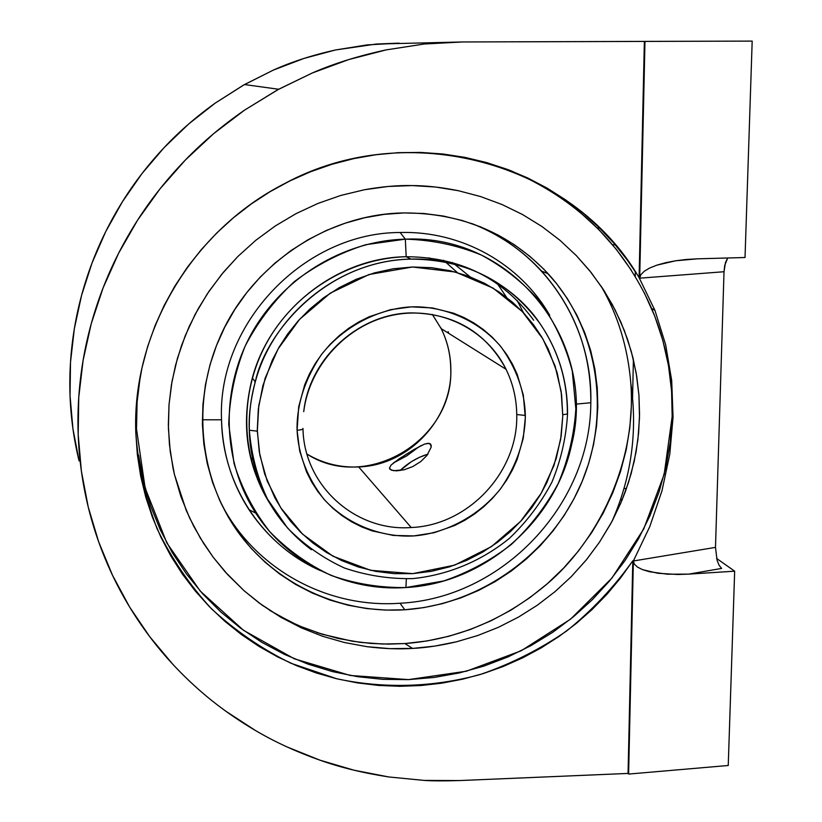 <?xml version="1.0" encoding="UTF-8"?>
<svg xmlns="http://www.w3.org/2000/svg" width="822" height="822" viewBox="0 0 822 822"><rect width="100%" height="100%" fill="white"/><g stroke="black" fill="none" stroke-linecap="round" stroke-linejoin="round"><path stroke-width="1.23" d="M140.274 376.363L137.11 401.937L136.503 428.971L135.815 433.05C131.818 333.002 191.536 230.941 284.474 183.655C408.215 116.539 572.698 163.105 639.105 277.672L654.97 310.449L665.666 344.778L671.697 380.555L673.054 417.206L672.17 416.518C673.064 379.127 666.21 343.103 651.61 308.445C623.271 244.226 575.811 198.102 509.208 170.082L512.342 171.346M257.594 479.668L259.701 482.093L257.594 479.668M316.84 632.519L338.304 638.509L360.262 642.352L382.518 644.027L404.856 643.554L412.603 648.414C398.999 649.339 383.792 648.764 366.982 646.678L344.459 642.527L322.614 636.269L301.427 627.885L281.032 617.394L259.32 603.101L244.185 590.823L225.115 571.804L213.155 557.162L203.661 543.445L193.848 526.512L186.234 510.39L174.408 474.376L172.969 467.872L169.455 444.794L168.346 424.861L169.003 404.835L171.428 384.778L175.579 365.102L181.528 345.548L189.091 326.766L198.277 308.62L209.158 291.08L223.368 272.308L237.897 256.454L255.755 240.332L275.267 225.968L296.177 213.566L318.042 203.394L340.832 195.43L364.434 189.738C381.994 186.615 397.91 185.227 412.161 185.577C426.063 185.597 441.445 187.303 458.327 190.694L480.521 196.54L501.995 204.514L522.638 214.593L541.934 226.512L559.854 240.209L576.376 255.663L589.58 270.572L602.505 288.234L612.421 304.787L620.795 321.926L627.628 339.568L632.971 357.837L636.721 376.291L638.951 395.331L639.557 414.391L638.591 433.245L636.064 452.018L631.214 473.431L625.429 491.453L620.713 503.311L611.969 521.467L599.443 542.243L586.589 559.566L571.239 576.664L554.901 591.737L537.311 605.228L518.425 617.127L498.512 627.258L477.911 635.457L456.621 641.766C440.51 645.568 425.837 647.787 412.603 648.414L404.856 643.554C444.157 640.667 496.2 626.929 546.548 584.391C596.525 542.325 636.752 464.317 630.854 383.648C627.905 347.593 617.949 315.042 601.005 285.984M254.46 471.212L256.659 473.431L254.46 471.212M404.085 212.929C461.892 212.99 509.907 233.253 548.12 273.716C599.084 329.591 611.229 414.36 580.918 484.343C550.483 554.316 480.305 604.653 404.794 609.77L400.037 603.235C502.067 598.282 590.71 504.985 590.812 402.739C591.162 352.443 574.742 308.548 541.564 271.065C522.083 249.929 498.718 234.054 471.468 223.44C544.965 250.946 592.96 325.769 590.812 402.739L575.862 404.126L590.812 402.739C590.71 504.985 502.067 598.282 400.037 603.235L404.794 609.77C340.246 613.911 275.555 584.514 237.517 531.341C199.725 478.085 191.752 403.756 218.755 339.969C249.333 266.061 326.293 213.751 404.085 212.929L423.823 213.494L443.274 216.032L462.241 220.502L480.551 226.851L498.019 234.989L514.49 244.833L529.789 256.269L543.804 269.164L556.391 283.385L567.457 298.787L576.9 315.206L584.658 332.499L590.658 350.491L594.861 368.996L597.255 387.861L597.82 406.9L596.567 425.94L593.505 444.825L588.686 463.372L582.151 481.415L573.972 498.81L564.211 515.404L552.97 531.043L540.342 545.592L526.45 558.929L511.397 570.941L495.327 581.503L478.373 590.535L460.68 597.943L442.421 603.646L423.731 607.612L404.794 609.77L385.775 610.099L366.838 608.588L348.168 605.228L329.941 600.05L312.329 593.073L295.488 584.36L279.603 573.972L264.828 561.991L251.316 548.521L239.212 533.683L228.639 517.613L219.721 500.454L212.559 482.37L207.247 463.526L203.846 444.127L202.397 424.358L202.942 404.414L205.479 384.511L209.99 364.845L216.443 345.63L224.776 327.074L234.907 309.349L246.723 292.673L260.122 277.199L274.938 263.112L291.039 250.535L308.24 239.623L326.355 230.458L345.199 223.163L364.567 217.768L384.264 214.357L404.085 212.929M220.861 502.889C254.347 569.143 327.444 608.588 400.037 603.235C327.444 608.588 254.347 569.143 220.861 502.889M221.529 419.785L202.346 419.795L221.529 419.785C222.474 452.778 231.629 482.73 248.974 509.65C267.15 537.023 291.029 557.367 320.611 570.694C263.04 545.705 222.464 485.638 221.529 419.785C217.111 323.621 304.304 232.338 400.17 232.503C304.304 232.338 217.111 323.621 221.529 419.785M405.338 239.161L400.17 232.503L405.338 239.161L365.872 244.679C340.041 252.744 316.193 265.064 294.327 281.627C274.188 300.307 257.8 321.803 245.151 346.093C235.03 371.452 229.564 397.529 228.732 424.337L234.023 463.433C241.853 488.515 253.731 511.212 269.657 531.515C287.556 549.959 308.075 564.611 331.215 575.462C355.34 583.877 380.237 587.905 405.924 587.545C347.141 591.635 287.967 563.162 255.786 513.144C222.628 462.2 219.998 391.837 250.607 335.181C281.299 278.586 342.815 240.692 405.338 239.161L406.181 256.721L405.338 239.161C514.089 234.054 597.491 342.805 571.701 444.332C555.61 521.477 484.179 583.466 405.924 587.545L406.356 578.914L405.924 587.545L443.695 580.959C468.17 572.585 490.693 560.44 511.274 544.503C530.282 526.707 545.931 506.352 558.23 483.449C568.3 459.508 574.177 434.684 575.852 408.966L572.256 370.938C565.793 346.165 555.24 323.303 540.588 302.362C523.82 283.025 504.04 267.242 481.25 255.005C457.176 245.172 431.879 239.89 405.338 239.161M440.551 327.403C447.209 340.38 450.641 354.231 450.846 368.944L450.744 368.852C450.579 354.662 447.394 341.243 441.167 328.615L506.054 369.294C512.969 383.484 516.535 398.578 516.74 414.545C518.394 471.818 468.396 525.371 411.216 527.519L358.69 466.947C408.698 465.416 452.326 419.004 450.846 368.944C450.651 354.714 447.425 341.274 441.167 328.615L432.321 314.394M389.433 468.119L391.375 470.174L396.625 470.852L404.219 469.742L412.767 466.577L420.782 461.553L426.937 455.48L431.17 447.178L431.139 445.236L429.012 443.315L424.481 444.116L414.401 449.285L399.06 458.882L391.087 465.047L389.433 468.119L389.947 469.29L393.625 470.708L404.219 469.742L412.767 466.577L420.782 461.553L426.937 455.48L431.17 447.178L430.409 443.931L431.108 445.103L430.112 443.705L431.201 445.534M270.859 505.098C240.805 458.892 238.462 395.166 266.143 343.853C293.906 292.601 349.535 258.221 406.181 256.721C337.143 257.543 270.356 309.904 252.313 378.028C240.497 424.111 246.682 466.475 270.859 505.098M567.56 413.61C566.214 437.232 561.005 460.063 551.942 482.113C540.804 503.228 526.583 522.011 509.25 538.472C481.466 561.056 448.031 575.02 412.839 578.596C389.289 579.068 366.427 575.523 344.264 567.94C322.995 558.128 304.099 544.822 287.587 528.043L267.489 499.108C257.348 477.479 251.296 454.515 249.343 430.225C248.891 413.928 250.874 397.807 255.282 381.85C250.607 399.852 248.604 415.942 249.272 430.142L249.272 430.142C250.011 463.67 263.122 513.647 311.394 549.723C272.668 520.377 251.964 480.521 249.272 430.142C248.85 413.877 250.854 397.776 255.282 381.85C273.551 312.946 341.12 259.958 410.928 259.115L406.181 256.721L410.928 259.115C467.739 257.142 516.781 288.645 539.797 323.323C558.169 350.203 567.365 380.093 567.365 412.973L567.581 413.147C567.91 413.887 566.307 414.38 562.782 414.637C566.307 414.38 567.91 413.887 567.581 413.147M249.354 430.235L257.317 431.17L259.814 454.874L267.14 480.942L280.775 507.832L302.547 534.115L332.91 556.186L370.65 570.324L412.767 573.633L454.515 565.187L491.371 546.671L520.593 521.405L541.174 493.323L553.946 465.55L560.655 439.369L562.772 416.004L561.169 391.549L555.025 365.821L542.797 338.777L522.432 311.682L493.077 288.101L455.491 272.051L412.469 267.006L369.016 274.527L330.249 293.166L299.506 319.419L278.093 348.929L265.157 378.13L258.786 405.513L257.317 431.17L249.354 430.235M252.313 378.028L255.282 381.85C265.701 332.119 325.995 260.759 410.928 259.115C465.581 259.392 508.541 280.795 539.797 323.323C558.251 350.244 567.509 380.185 567.56 413.137M254.995 382.898L254.943 381.408M400.006 470.574L411.195 461.81L419.22 457.412L427.964 454.124C417.484 457.371 408.164 462.858 400.006 470.574M257.286 429.762L259.238 451.617L264.674 473.986L274.753 497.608L281.895 509.537L290.577 521.261L300.903 532.522L312.894 543.044L326.529 552.507L341.695 560.573L358.197 566.954L375.777 571.382L394.098 573.643L412.767 573.633L431.365 571.341L449.49 566.851L466.752 560.337L482.843 552.045L497.536 542.294L510.647 531.402L522.124 519.71L531.937 507.503L540.146 495.07L546.856 482.637L556.227 458.501L561.159 436.133L562.772 416.004L561.601 394.745L557.152 372.726L548.264 349.124L541.77 337.051L533.714 325.039L523.994 313.346L512.538 302.26L499.324 292.108L484.425 283.251L468.006 276.028L450.302 270.757L431.653 267.695L412.469 267.006L393.193 268.773L374.287 272.925L356.173 279.305L339.229 287.659L323.755 297.667L309.945 308.98L297.903 321.207L287.649 334.02L279.141 347.1L272.288 360.17L262.927 385.508L258.344 408.883L257.286 429.762M525.32 417.689L523.244 438.332L517.11 459.529L512.425 469.958L506.671 480.058L499.91 489.665L492.214 498.615L483.706 506.773L474.51 514.027L464.79 520.275L454.71 525.494L434.098 532.718L413.856 535.913L393.337 535.441L372.212 530.889L361.783 526.953L351.682 521.888L342.075 515.713L333.126 508.52L324.978 500.393L317.775 491.464L311.61 481.898L306.524 471.859L299.691 451.031L297.081 430.286L298.705 406.736L304.705 384.799L309.421 373.969L315.288 363.478L322.245 353.511L330.208 344.233L339.044 335.818L348.6 328.368L358.711 321.998L369.191 316.747L390.532 309.668L411.36 306.863L432.269 307.921L453.569 313.203L463.968 317.549L473.955 323.005L483.377 329.54L492.07 337.061L499.899 345.466L506.742 354.59L512.527 364.28L517.213 374.37L523.306 395.063L525.32 417.689C524.6 441.887 516.463 465.437 500.906 488.35C478.312 516.997 444.363 533.601 413.856 535.913C383.021 537.763 347.87 525.443 323.889 499.149C307.305 477.736 298.365 454.782 297.081 430.286C301.273 429.916 303.236 429.3 302.979 428.426C303.236 429.3 301.273 429.916 297.081 430.286L297.019 427.974C297.174 403.088 305.239 378.726 321.217 354.868C344.582 325.122 380.072 308.414 411.36 306.863C442.966 305.794 478.044 319.666 500.947 346.74C516.606 368.595 524.734 391.498 525.33 415.429L525.32 417.689M533.704 320.261C502.756 278.185 460.248 257.009 406.181 256.721M427.029 443.387L430.112 443.705M393.132 463.176L406.551 454.063L421.491 445.411M306.986 454.073C366.283 492.625 454.145 439.873 450.744 368.862L450.846 368.944C452.326 419.004 408.698 465.416 358.69 466.947C340.113 467.749 322.882 463.464 306.986 454.083C322.882 463.464 340.113 467.749 358.69 466.947L411.216 527.519C355.803 531.885 304.048 486.038 302.989 428.868C304.048 486.038 355.803 531.885 411.216 527.519C468.396 525.371 518.394 471.818 516.74 414.545L525.33 415.429L516.74 414.545C516.524 398.012 512.723 382.456 505.345 367.876C485.083 331.656 453.631 313.336 410.979 312.905C358.392 313.634 309.267 358.752 303.729 411.658C309.421 365.235 347.418 324.207 393.368 315.052C439.297 305.733 486.521 329.098 506.054 369.294M549.692 315.258C520.336 263.965 461.882 230.694 400.17 232.503C461.882 230.694 520.336 263.965 549.692 315.258M393.358 462.992L406.869 455.789L419.446 446.449M250.402 456.991L253.084 460.207M431.612 259.475L429.043 257.789M448.124 331.687L448.791 333.393M457.33 272.565L443.623 260.276L457.33 272.565M276.202 614.27L296.074 624.422M269.575 610.294L290.906 622.018L301.52 626.775L322.378 634.286L352.237 641.201L370.907 643.421L388.457 644.119L404.856 643.554L427.08 640.944L448.987 636.228L470.4 629.467L491.124 620.733L510.986 610.119L529.81 597.707L547.431 583.62L563.717 567.981L578.513 550.925L591.706 532.605L603.163 513.164L612.78 492.789L620.487 471.643L626.189 449.901L629.837 427.759L631.388 405.41M452.367 262.485L470.174 276.85L452.367 262.485M497.608 284.032L506.619 297.41L497.608 284.032M138.61 455.1L143.316 480.767L150.549 505.715L160.239 529.717L172.25 552.548L186.46 573.982L202.705 593.854L220.81 611.969L240.589 628.172L261.858 642.352L284.402 654.363L307.993 664.135L332.437 671.595L357.478 676.67L382.908 679.352L408.493 679.609L434.006 677.472L459.221 672.951L483.922 666.097L507.883 656.973L530.899 645.671L552.774 632.282L573.304 616.921L592.323 599.721L609.647 580.846L625.121 560.429L638.602 538.667L649.966 515.733L659.09 491.844L665.882 467.194L670.259 442.01L672.17 416.518L671.584 390.943L668.471 365.533L662.851 340.514L654.744 316.141L644.222 292.653M631.347 270.274L616.233 249.241L599.012 229.759L579.818 212.045M412.603 648.414L389.823 648.64L366.982 646.678L344.459 642.527L322.614 636.269L301.427 627.885L281.032 617.394L261.941 605.023L244.185 590.823L227.797 574.753L213.155 557.162L200.424 538.225L189.605 517.932L180.871 496.498L174.408 474.376L170.236 451.597L168.407 428.18L169.013 404.691L172.004 381.449L177.398 358.454L185.186 335.869L195.194 314.281L207.37 293.752L221.714 274.312L237.897 256.454L255.755 240.332L275.267 225.968L296.177 213.566L318.042 203.394L340.832 195.43L364.434 189.738L388.251 186.46L412.161 185.577L435.434 187.015L458.327 190.694L480.521 196.54L501.995 204.514L522.638 214.593L541.934 226.512L559.854 240.209L576.376 255.663L591.203 272.596L604.139 290.752L615.205 310.089L624.34 330.536L631.327 351.58L636.197 373.137L638.941 395.218L639.506 417.555L637.903 439.678L634.214 461.337L628.491 482.545L620.713 503.311L610.952 523.347L599.443 542.243L586.199 560.039L571.239 576.664L554.901 591.737L537.311 605.228L518.425 617.127L498.512 627.258L477.911 635.457L456.621 641.766L434.674 646.113L412.603 648.414M172.579 664.032L149.666 636.608L129.557 606.924L112.48 575.225L98.65 541.811L88.221 506.979L81.368 471.057L78.182 434.406L78.748 397.375L83.094 360.365L91.232 323.734L103.099 287.895L118.615 253.227L137.623 220.101L159.961 188.906L185.402 159.971L213.679 133.626L244.504 110.169L277.528 89.865L312.401 72.932L348.754 59.564L386.165 49.895L424.234 44.008L462.55 41.963L644.366 41.398L639.105 277.672L644.366 41.398L644.982 41.388L639.691 278.175L627.176 259.875L613.767 243.076L598.971 227.396L582.87 212.939L565.557 199.828L547.144 188.146L527.745 177.984L507.493 169.435L486.521 162.54L464.975 157.382L442.986 154.002L420.73 152.419L398.341 152.656L375.983 154.721L353.809 158.605L331.985 164.287L310.665 171.716L290.002 180.861L270.13 191.649L251.203 204L233.356 217.83L216.7 233.037L201.369 249.518L187.447 267.14L175.045 285.789L164.236 305.311L155.091 325.594L147.672 346.473L142 367.814L138.137 389.453L136.072 411.247L135.815 433.05L137.356 454.72L140.675 476.092L145.741 497.053L152.502 517.439L160.896 537.146L170.863 556.032L182.33 573.992L195.204 590.905L209.394 606.687L224.807 621.247L241.339 634.481L258.868 646.339L277.281 656.737L296.465 665.635L316.306 672.982L336.66 678.746L357.406 682.897L378.428 685.425L399.595 686.308L420.772 685.548L441.846 683.174L462.683 679.178L483.172 673.608L503.167 666.498L522.587 657.888L541.287 647.818L559.166 636.362L576.13 623.579L592.066 609.554L606.883 594.357L620.487 578.072L632.796 560.799L628.059 773.43L628.614 774.067L728.241 765.488L734.663 571.187L728.241 765.488L628.614 774.067L633.372 560.984L628.614 774.067L628.059 773.43L632.796 560.799L633.372 560.984L632.796 560.799C613.931 587.216 591.85 610.633 566.553 631.049C539.756 649.442 510.996 663.929 480.264 674.502C433.307 687.398 384.141 688.908 336.66 678.746L290.916 663.251C261.869 648.948 235.4 630.813 211.531 608.845C189.522 584.935 171.377 558.251 157.105 528.793C145.309 498.132 138.219 466.228 135.815 433.05L136.503 428.971L145.124 487.98L166.825 542.921L200.26 591.121L243.548 630.33L294.399 658.833L350.275 675.468L408.493 679.609L466.341 671.225L521.158 650.777L570.468 619.233L611.979 578.01L643.739 528.967L664.176 474.304L672.17 416.518L673.054 417.206L669.796 454.134L661.987 490.775L649.791 526.573L633.372 560.984L634.379 564.18L637.502 567.108L642.609 569.667L649.503 571.752L667.485 574.208L688.682 574.126L734.663 571.187L716.589 558.426L734.663 571.187L688.682 574.126L721.644 568.423L688.682 574.126L677.883 574.496L657.908 573.283L642.609 569.667L637.502 567.108L634.379 564.18L633.372 560.984L715.489 547.38L717.072 560.275L719.127 565.341L721.644 568.423L719.127 565.341L717.072 560.275L715.489 547.38L724.018 271.733L639.691 278.175L724.018 271.733L715.489 547.38L633.372 560.984L649.791 526.573L661.987 490.775L669.796 454.134L673.054 417.206L671.697 380.555L665.666 344.778M517.151 300.492L523.563 312.874L517.151 300.492M635.324 271.681L635.221 276.469L635.324 271.681M633.402 359.594L632.56 398.125M724.018 271.733L725.487 262.475L727.737 257.985L724.747 265.28L724.018 271.733M612.585 244.761L615.236 244.781L612.585 244.761M599.608 228.013L597.275 228.002L599.608 228.013M686.401 259.464L697.57 258.817L675.622 260.78L686.401 259.464M665.656 262.691L675.622 260.78L656.881 265.146L665.656 262.691M649.647 268.034L656.881 265.146L649.647 268.034L644.243 271.26L649.647 268.034M640.883 274.682L644.243 271.26L640.883 274.682L639.691 278.175L640.883 274.682M745.03 257.512L697.57 258.817L745.03 257.512L752.181 41.1L745.03 257.512M597.183 227.91L599.443 227.848L597.183 227.91M626.477 488.535L624.114 488.494M622.367 499.365L620.733 499.334M639.691 278.175L644.982 41.388L752.181 41.1L462.55 41.963L376.229 44.049L335.468 49.978C312.031 55.238 291.286 61.969 273.243 70.147L244.494 84.553L215.23 103.099C196.16 116.745 179.134 131.571 164.143 147.58C148.135 164.688 134.222 182.731 122.427 201.698C110.107 221.519 99.976 241.956 92.033 262.999C83.895 284.628 77.998 306.514 74.35 328.656C70.661 351.086 69.233 373.414 70.034 395.639C70.867 417.853 73.877 439.606 79.076 460.906L72.911 428.673L70.034 395.639L70.507 362.173L74.35 328.656L81.542 295.468L92.033 262.999L105.709 231.619L122.427 201.698L141.98 173.576L164.143 147.58L188.659 123.999L215.23 103.099L243.538 85.087L273.243 70.147L304.006 58.413L335.468 49.978L367.29 44.881L399.102 43.134L376.229 44.049M225.803 711.194L255.56 730.573C274.774 741.906 296.228 751.77 319.933 760.165C339.876 767.327 362.81 772.927 388.744 776.954L424.049 780.407C431.94 780.982 443.777 781.023 459.529 780.561L628.059 773.43L459.529 780.561L424.049 780.407L388.744 776.954L353.943 770.193L319.933 760.165L287.042 746.931M545.387 187.139L545.387 187.796L545.387 187.139M255.56 730.573C234.301 718.048 215.128 704.177 198.051 688.959C179.792 672.694 163.67 655.247 149.666 636.608C135.044 617.127 122.653 596.669 112.48 575.225C102.051 553.196 93.965 530.447 88.221 506.979C82.426 483.202 79.076 459.005 78.182 434.406C77.299 409.798 78.943 385.117 83.094 360.365C87.224 335.921 93.893 311.764 103.099 287.895C112.08 264.663 123.588 242.069 137.623 220.101C151.073 199.088 166.989 179.042 185.402 159.971C202.633 142.114 222.33 125.509 244.504 110.169L278.648 89.259L312.401 72.932C333.64 63.633 358.228 55.947 386.165 49.895L424.234 44.008L434.982 43.052M651.61 308.445L654.928 310.346M630.854 383.648C637.728 431.365 631.44 477.294 611.969 521.467M548.12 273.716L541.564 271.065M248.974 509.65L255.786 513.144M457.299 272.555L443.582 260.266M622.192 499.786L620.589 499.755M278.648 89.259L244.494 84.553"/></g></svg>
